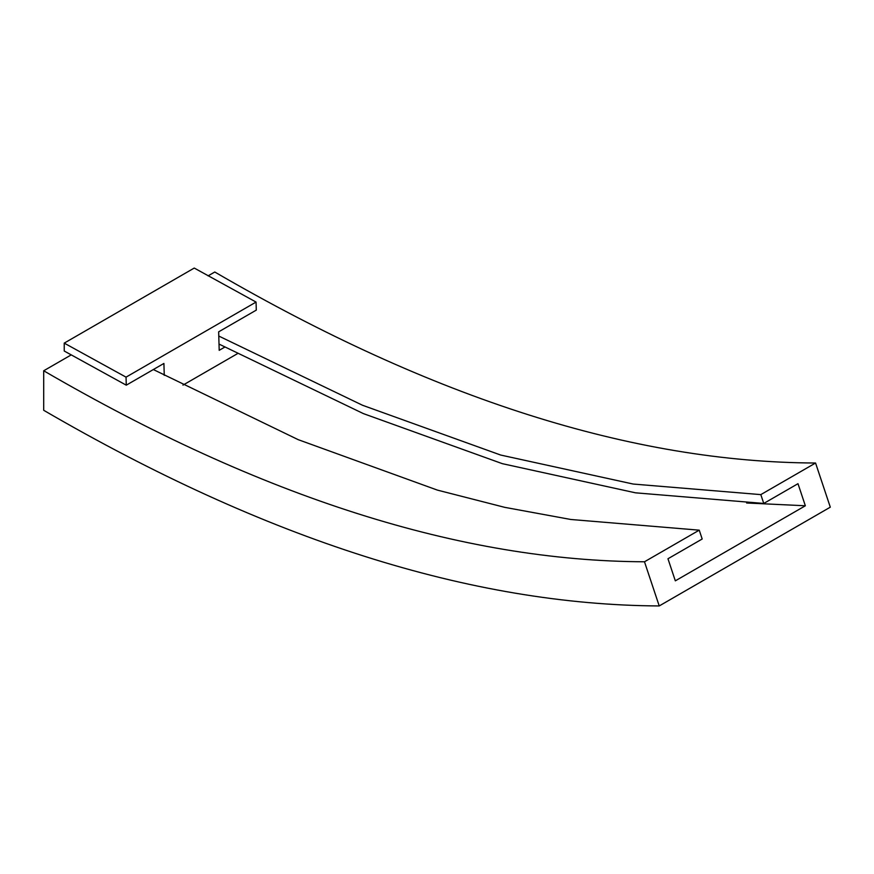 <?xml version="1.0" encoding="UTF-8"?>
<svg xmlns="http://www.w3.org/2000/svg" width="874" height="874" viewBox="0 0 874 874"><rect width="100%" height="100%" fill="white"/><g stroke="black" fill="none" stroke-linecap="round" stroke-linejoin="round"><path stroke-width="1.31" d="M659.225 605.944L830.3 507.171L815.562 463.012L760.817 494.618L763.767 503.446L797.984 483.693L805.347 505.773L675.329 580.839L667.965 558.759L702.183 539.007L699.233 530.168L644.488 561.774L659.225 605.944C471.37 604.939 266.199 539.728 43.7 410.288L43.7 370.773C261.413 497.415 461.68 561.086 644.488 561.774M43.7 370.773L71.133 354.942M153.343 369.549L298.209 439.666L437.361 490.096L504.735 507.346L570.744 519.473L699.233 530.168M746.604 502.998L805.347 505.773M219.013 344.083L363.442 413.631L502.342 463.668L635.529 492.827L763.767 503.446M218.784 336.053L362.579 405.285L500.726 455.059L633.18 484.043L760.817 494.618M815.562 463.012C632.754 462.313 432.488 398.653 214.775 272.011L208.067 275.878M182.95 385.128L237.324 353.741M164.257 375.361L163.908 363.442L126.271 385.172L64.228 351.02L64.228 343.121L126.042 377.142L126.271 385.172M64.228 343.121L194.247 268.056L256.06 302.076L126.042 377.142M224.727 347.12L219.199 350.321L218.653 331.836L256.29 310.117L256.06 302.076"/></g></svg>
